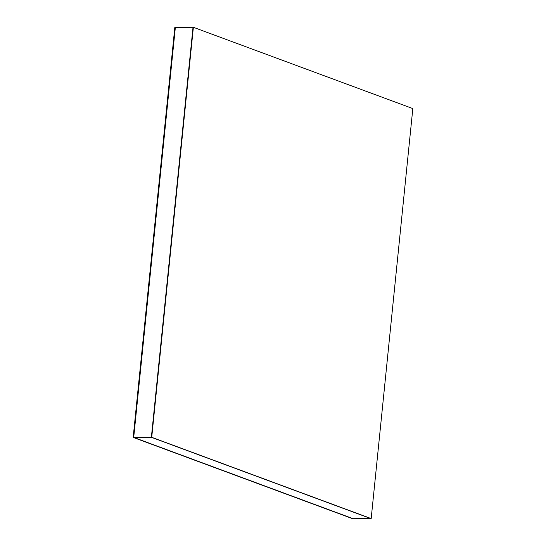 <?xml version="1.0" encoding="UTF-8"?>
<svg xmlns="http://www.w3.org/2000/svg" width="546" height="546" viewBox="0 0 546 546"><rect width="100%" height="100%" fill="white"/><g stroke="black" fill="none" stroke-linecap="round" stroke-linejoin="round"><path stroke-width="0.82" d="M371.178 518.584L151.372 437.305L133.709 437.414L353.153 518.7L133.176 437.421L352.627 518.7L370.823 518.591L151.372 437.305L193.018 27.3L193.373 27.3L412.824 108.579L371.178 518.584L151.727 437.305L193.373 27.3M133.176 437.421L174.822 27.416L175.355 27.409L133.709 437.414L175.355 27.409L193.018 27.3L151.372 437.305L151.727 437.305"/></g></svg>
